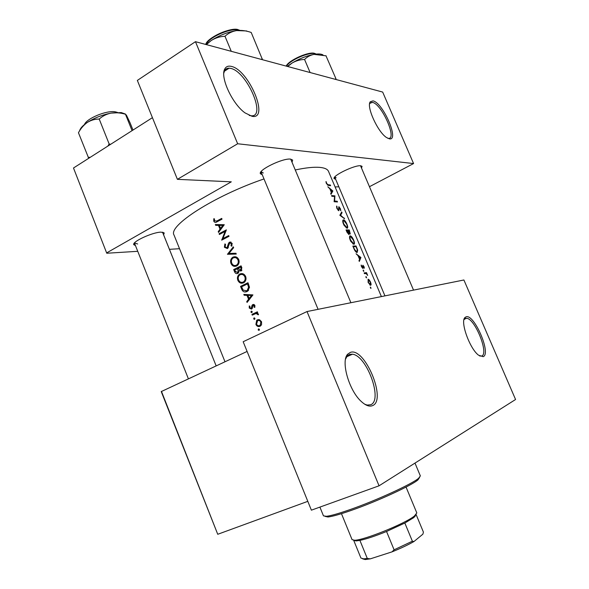 <?xml version="1.0" encoding="UTF-8"?>
<svg xmlns="http://www.w3.org/2000/svg" width="589" height="589" viewBox="0 0 589 589"><rect width="100%" height="100%" fill="white"/><g stroke="black" fill="none" stroke-linecap="round" stroke-linejoin="round"><path stroke-width="0.88" d="M372.999 100.874C383.049 102.582 399.74 141.22 389.344 138.827L386.568 137.554C377.785 132.135 366.049 106.263 370.304 101.742L372.999 100.874M387.834 138.312L388.269 138.371C397.59 139.77 381.834 103.922 372.498 102.398L369.944 103.23L369.583 103.929M231.256 66.373C248.838 69.708 269.924 120.082 252.048 116.305L245.031 112.889C232.28 103.973 219.793 76.82 224.799 68.928C226.102 66.52 228.252 65.674 231.256 66.373M249.199 115.407L251.069 115.761C266.927 117.719 246.887 71.365 230.674 68.398L229.165 68.177C227.067 68.103 225.535 68.994 224.556 70.842L223.798 73.191M466.024 316.845C474.071 313.392 491.572 353.886 483.179 356.676L478.585 355.219C469.727 348.806 459.943 321.41 465.001 317.493L466.024 316.845M479.74 356.043L481.714 356.036C489.135 353.724 475.058 318.671 466.621 318.251L465.472 318.318L463.948 319.761M350.337 352.406C364.687 346.744 387.113 400.314 372.506 405.652C369.428 406.911 365.695 405.526 361.307 401.507C348.924 390.566 340.589 360.866 347.746 354.136L350.337 352.406M364.701 404.201L367.124 405.055L370.65 404.761C383.152 400.446 366.873 355.646 352.494 354.217L349.667 354.342L347.216 355.992L345.552 359.099M135.463 245.584L133.755 244.693C131.877 241.733 152.742 232.125 161.091 232.14L164.228 232.994L163.595 234.775M162.623 232.353L216.148 365.865L162.527 232.184M262.274 174.764L260.39 173.726C258.019 170.022 282.941 157.918 290.576 159.126L292.652 160.083L292.063 162.166M350.904 302.717L290.723 159.14M335.671 179.299L334.11 178.614C332.152 175.802 354.909 164.795 360.755 165.774L362.08 166.378L361.499 168.012M413.537 290.119L360.527 165.752L362.08 166.378M215.677 225.351L218.467 225.381L220.014 229.158L218.232 231.624L218.563 232.434L224.284 224.726L215.346 224.534L215.677 225.351L218.438 225.27L218.144 224.564M224.387 247.27L227.42 248.565L229.85 242.896L231.3 243.64L231.006 245.768L231.749 246.217L232.118 243.331L229.511 242.16L228.569 243.205L226.993 247.888L225.116 246.887L225.558 244.42L224.902 243.905L224.387 247.27L225.278 247.218M233.318 246.85L227.464 254.286L236.263 254.073L235.931 253.263L228.952 253.439L233.649 247.66L233.318 246.85M239.833 273.995L239.296 274.312C237.477 275.858 236.999 277.875 237.853 280.349C239.149 282.941 241.026 283.773 243.485 282.845L244.118 282.462C245.959 280.894 246.46 278.877 245.613 276.403C244.251 273.841 242.322 273.038 239.833 273.995L242.513 273.657M247.962 282.735L240.54 286.401L241.608 289.022C242.712 291.717 244.487 292.564 246.924 291.57L247.741 291.069L249.486 287.27L247.962 282.735M251.253 311.206L250.936 312.207L251.827 312.626L252.144 311.618L251.577 311.147M249.243 305.934L249.243 308.054L251.518 309.122L252.232 308.43L253.145 305.345L254.212 305.794L254.073 307.141L254.757 307.436L254.897 305.47L252.806 304.594L252.085 305.279L251.179 308.378L249.876 307.701L249.935 306.199L249.243 305.934M244.141 295.244L246.99 295.376L248.558 299.212L246.732 301.612L247.071 302.437L252.931 294.905L243.802 294.412L244.141 295.244L246.658 294.544M213.763 218.747L213.77 221.199C214.617 222.583 215.707 222.782 217.047 221.788L222.016 219.16L221.707 218.409L216.811 221L214.506 220.846L214.484 218.887L213.763 218.747M257.364 311.795L251.937 314.393L252.247 315.159L255.957 313.532L258.468 314.784L258.387 314.033L256.856 312.943L257.673 312.56L257.364 311.795M258.49 328.979L258.173 329.973L259.064 330.4L259.388 329.398L258.77 328.912M257.356 319.871L256.723 320.276L255.906 324.414C256.833 326.299 258.196 326.939 259.977 326.313L261.582 324.546L261.538 321.749L259.646 319.805L257.356 319.871L258.748 319.599M253.999 317.957L253.682 318.958L254.581 319.378L254.897 318.377L254.308 317.898M241.07 265.838L233.686 269.563L234.606 271.838C235.283 273.406 236.329 273.959 237.75 273.48L238.965 270.911L241.218 270.933L241.74 267.487L241.07 265.838M232.972 257.165L232.552 257.4C230.66 258.946 230.144 260.993 231.006 263.533C232.294 266.11 234.164 266.927 236.609 265.985L237.109 265.691C239.046 264.13 239.583 262.076 238.729 259.528C237.367 256.973 235.453 256.186 232.972 257.165L235.799 256.848M226.39 229.872L219.086 233.715L219.395 234.466L225.079 231.455L221.7 240.135L229.018 236.314L228.709 235.563L222.907 238.574L226.39 229.872M370.371 287.793L370.945 288.426L370.422 287.071L370.371 287.793M368.125 282.462L370.687 285.348L371.151 284.421L370.562 282.131L369.251 279.915L368.096 279.193L368.125 282.462M365.916 277.242L366.498 277.875L365.975 276.521L365.916 277.242M364.451 273.635L364.142 272.906L366.513 272.633L367.661 275.438L366.159 273.554L364.451 273.635L366.513 272.633M363.192 270.771L363.774 271.411L363.244 270.056L363.192 270.771M361.513 266.788L362.986 268.437L363.185 265.941L364.363 268.201L364.039 266.662L362.912 265.219L362.662 267.715L361.153 265.05L361.513 266.788M359.312 261.442L358.973 260.655L359.577 259.344L358.031 255.685L356.065 253.756L360.924 257.503L359.312 261.442M353.886 248.58L352.833 246.077L356.058 245.974L357.714 250.141L357.096 252.585C355.97 252.291 354.902 250.958 353.886 248.58M350.256 240.187L350.919 241.542L353.849 244.325C354.755 244.082 354.681 242.661 353.636 240.069C352.568 237.647 351.486 236.255 350.396 235.88L350.264 235.872C349.505 235.983 349.336 236.962 349.77 238.81L350.256 240.187M346.943 232.11L346.03 229.931L349.299 229.96L350.293 234.024L349.233 233.089L348.953 234.636L346.943 232.11M343.461 224.063L344.123 225.418L347.068 228.252C347.989 228.046 347.93 226.655 346.892 224.078C345.809 221.633 344.712 220.22 343.608 219.837L343.497 219.83C342.724 219.903 342.555 220.86 342.975 222.694L343.461 224.063M339.853 215.287L341.708 211.959L342.032 212.725L340.604 215.235L344.594 218.799L339.853 215.287M336.886 208.469L338.837 210.766L339.198 207.394L340.803 210.788L340.413 208.727L338.881 206.68L338.535 210.052L337.261 208.469L336.658 206.047L336.886 208.469M334.132 201.718L334.559 196.476L331.843 196.284L331.541 195.563L334.913 195.865L334.611 201.026L337.188 201.254L337.49 201.968L334.132 201.718M331.025 194.333L330.694 193.553L331.364 192.434L329.84 188.826L327.83 186.757L332.859 190.983L331.025 194.333M326.343 183.459L328.375 185.402L330.628 185.704L330.326 184.99L328.088 184.688L326.748 183.525L325.967 181.567L326.343 183.459M381.392 296.584L328.522 171.399C327.58 169.161 324.62 167.821 319.658 167.372C313.819 166.893 305.706 167.747 295.317 169.949M264.005 178.938C214.175 195.865 167.71 225.985 174.042 235.07L224.983 361.749M335.082 186.941L338.844 186.809M161.452 391.354L217.739 534.282L161.239 391.589L247.1 351.442M217.739 534.282L307.804 501.342M195.452 41.679L382.673 92.068L413.574 163.558L237.654 143.76L195.452 41.679L137.347 80.421L177.399 179.336L237.654 143.76M73.492 167.998L106.764 253.241L73.492 167.998L152.426 117.667M106.874 252.769L231.3 181.832L177.399 179.336M106.764 253.241L137.738 251.312M169.433 249.331L179.527 248.705M369.465 186.698L413.574 163.558M134.447 242.962L137.649 243.971M334.721 177.046L336.142 177.738M261.074 171.686L263.312 173.004M307.016 311.552L463.904 279.989L515.566 399.504L379.051 485.807L307.016 311.552L243.169 341.73L311.382 510.17L379.051 485.807M370.437 287.933L370.945 287.697M369.877 285.024L371.151 284.421M370.297 282.153L370.238 284.612L368.434 282.411L368.405 279.93L370.297 282.153M369.752 284.914L370.378 284.612M365.997 277.397L366.498 277.154M363.273 270.94L363.774 270.697M362.625 266.191L363.082 265.97M362.647 266.331L363.015 266.154M362.706 268.378L363.244 268.12M361.182 265.705L361.587 265.506M360.24 257.71L360.88 257.4M360.188 257.864L360.924 257.503M360.335 257.452L359.754 258.939L358.539 256.053L360.335 257.452M354.563 246.71L356.058 245.974M353.503 246.776L356.065 246.688L357.265 249.721L356.986 251.871L354.961 250.008L353.194 246.931M356.293 252.21L356.986 251.871M353.356 240.091C354.203 242.197 354.269 243.367 353.547 243.603L350.617 240.135C349.814 238.015 349.8 236.837 350.573 236.594L353.356 240.091M352.885 243.934L353.547 243.603M347.981 230.616L348.732 233.921L346.707 230.638L349.299 229.96M349.306 230.652L349.984 233.303L348.313 230.623L349.306 230.652M349.557 233.524L349.984 233.303M346.604 224.085C347.444 226.183 347.503 227.332 346.766 227.531L343.821 224.026C343.026 221.913 343.019 220.757 343.807 220.544L346.604 224.085M346.133 227.855L346.766 227.531M341.009 213.255L342.032 212.725M340.14 215.478L340.604 215.235M343.902 218.224L344.27 218.033M336.503 207.048L337.122 206.724M338.057 210.302L338.535 210.052M338.616 207.703L339.058 207.468M338.771 209.124L339.139 208.933M333.889 196.402L334.913 195.865M334.177 196.431L334.979 196.012M334.103 201.291L334.611 201.026M336.128 201.813L337.188 201.254M331.975 191.329L332.814 190.88M331.887 191.499L332.859 190.983M332.233 190.829L331.563 192.088L330.363 189.238L332.233 190.829M216.943 221.839L216.531 221.147M217.363 220.985L217.797 221.383M247.829 301.435L246.732 301.612M249.67 299.035L248.558 299.212M249.67 295.148L246.99 295.376M249.603 294.979L246.784 294.846M251.415 295.56L249.154 298.446L247.917 295.413L252.548 295.383M250.266 298.27L249.154 298.446M252.755 295.126L247.917 295.413M254.904 307.002L254.073 307.141M254.963 305.669L254.212 305.794M249.994 307.922L249.243 308.054M252.342 308.172L251.179 308.378M252.438 307.775L251.606 307.922M252.563 306.574L251.783 306.707M254.514 304.866L252.085 305.279M253.682 304.447L252.806 304.594M252.217 311.979L250.936 312.207M254.603 314.025L251.937 314.393M254.551 313.908L257.614 312.42M258.483 314.497L257.71 314.644M258.402 314.07L257.651 314.209M257.665 313.215L255.957 313.532M329.369 185.506L330.326 184.99M326.004 182.237L326.431 182.008M259.454 329.693L258.173 329.973M256.635 324.259L255.906 324.414M260.61 325.923L259.778 325.526M258.733 320.423L259.366 319.709M260.853 322.065L260.183 325.216L259.661 325.555C258.306 326.026 257.275 325.54 256.554 324.097L257.658 320.637C259.035 320.151 260.095 320.63 260.853 322.065L261.597 321.911M261.236 325.224L259.661 325.555M260.412 324.995L261.244 325.216M254.963 318.708L253.682 318.958M243.021 286.07L240.54 286.401M248.381 283.758L247.49 283.876L248.58 287.174L247.24 290.429L246.614 290.804L243.147 290.082L241.586 286.791L248.271 283.486M246.975 291.54L245.915 291.069M249.456 287.057L248.58 287.174M248.315 290.561L246.614 290.804M247.284 290.708L248.102 290.767M238.707 280.246L237.853 280.349M243.544 282.816L242.44 282.352M241.453 274.408L242.432 273.701M244.847 276.823C245.532 278.833 245.142 280.489 243.669 281.792L243.176 282.087C241.151 282.823 239.62 282.109 238.574 279.944C237.868 277.934 238.243 276.285 239.708 275.004L240.143 274.746C242.175 273.995 243.743 274.688 244.847 276.823L245.731 276.72M244.781 281.881L243.176 282.087M243.78 282.013L244.582 282.087M243.713 274.143L242.749 274.452M235.909 269.335L233.686 269.563M237.846 268.518L238.243 268.319M240.879 266.95L241.409 266.677M241.564 270.631L238.965 270.911M238.368 273.016L237.794 272.457M235.49 271.743L234.606 271.838M240.592 266.979L241.011 268.01L240.629 270.344L238.184 268.179L241.497 266.891M241.902 267.914L241.011 268.01M241.865 270.211L240.629 270.344M237.426 268.562L238.184 270.682L237.441 272.722L235.158 271.014L234.724 269.939L238.302 268.474M240.849 270.704L238.184 270.682M238.678 272.589L237.441 272.722M231.875 263.452L231.006 263.533M236.55 266.007L235.475 265.514M234.724 257.562L235.6 256.944M237.963 259.955C238.663 262.039 238.228 263.725 236.66 265.021L236.299 265.227C234.289 265.978 232.765 265.278 231.727 263.121C231.006 261.06 231.411 259.388 232.942 258.115L233.281 257.916C235.298 257.15 236.859 257.827 237.963 259.955L238.854 259.874M237.831 265.079L236.299 265.227M236.726 265.183L237.588 265.315M236.962 257.364L235.909 257.695M236.211 253.94L227.42 254.183M230.13 253.969L230.571 253.403M230.174 254.08L227.464 254.286M228.12 247.814L226.993 247.888M228.422 247.159L227.582 247.211M229.511 243.154L228.569 243.205M230.932 242.079L229.511 242.16M231.985 245.709L231.006 245.768M232.206 243.588L231.3 243.64M227.862 248.168L227.354 247.579M220.919 233.642L219.086 233.715M225.079 231.455L225.859 231.418M224.814 238.479L222.907 238.574M222.06 239.944L221.633 239.966M219.174 231.587L218.232 231.624M220.963 229.128L220.014 229.158M221.206 225.337L218.467 225.381M221.192 225.307L218.438 225.27M222.797 225.425L220.588 228.37L219.373 225.388L223.776 225.396M221.545 228.341L220.588 228.37M223.82 225.337L219.373 225.388M419.589 477.414L417.947 479.91C411.394 485.63 376.82 501.526 351.324 510.391C340.133 514.3 332.358 516.501 327.977 516.995L325.054 516.376M319.908 507.1L323.457 515.854L326.394 516.303C330.856 515.787 338.822 513.527 350.286 509.514C376.423 500.407 411.895 484.114 418.58 478.305L420.355 475.919L414.987 463.094M125.457 114.067L121.253 112.58L111.034 113.11C115.702 112.411 120.509 112.793 125.472 114.237L126.444 115.201L130.125 122.932L132.989 130.066L130.125 122.932L126.444 115.201L125.472 114.237L132.069 130.648L125.472 114.237C120.509 112.793 115.702 112.411 111.034 113.11C102.295 114.833 94.402 117.933 87.363 122.409C91.089 120.134 95.035 119.015 99.217 119.066C102.486 116.085 106.425 114.104 111.034 113.11C102.295 114.833 94.402 117.933 87.363 122.409C82.821 125.464 80.244 128.262 79.625 130.787C80.244 128.262 82.821 125.464 87.363 122.409C91.089 120.134 95.035 119.015 99.217 119.066C102.486 116.085 106.425 114.104 111.034 113.11L121.253 112.58L125.457 114.067M109.156 143.988L99.217 119.066L109.156 143.988L107.846 146.094L109.156 143.988L110.607 144.334L109.156 143.988M78.455 132.731C80.796 128.417 83.763 124.978 87.363 122.409C83.763 124.978 80.796 128.417 78.455 132.731L88.703 158.294L78.455 132.731L78.735 132.245L78.455 132.731M90.272 157.292L88.21 157.366L90.272 157.292M246.673 30.959L236.631 30.576C241.291 30.068 246.15 30.694 251.201 32.454L251.083 32.41M262.503 59.725L251.201 32.454M262.223 58.672L261.376 59.423M224.983 36.268C228.149 33.301 232.029 31.401 236.631 30.576C227.847 32.005 219.38 35.318 211.23 40.516C215.567 37.843 220.153 36.43 224.983 36.268L231.263 51.317M206.4 44.631L211.23 40.516L205.995 44.521M336.061 79.522L335.899 78.631L335.222 79.294M335.899 78.631L325.975 55.778M310.116 72.543L304.565 59.482C307.105 56.853 310.263 55.145 314.04 54.372L326.151 55.837M287.726 66.513L292.122 63.008C296.061 60.741 300.206 59.57 304.565 59.482M323.008 54.939C321.255 53.886 318.266 53.695 314.04 54.372C306.788 55.719 299.484 58.598 292.122 63.008L287.27 66.395M416.114 514.521L413.795 517.591L404.842 523.032L386.546 531.492C375.532 535.975 366.652 538.942 359.901 540.393L356.109 540.93L353.694 540.327L360.932 558.063L363.693 558.865L367.293 558.46L370.319 558.851L365.246 559.55L362.61 558.836M341.465 513.674L352.06 539.634L354.541 540.246C363.766 540.363 405.195 523.614 414.384 516.03L416.821 512.945L406.042 487.059M404.842 523.032L412.374 541.21L413.964 541.527C407.853 545.002 400.527 548.447 391.994 551.871L370.319 558.851M416.18 514.72L423.425 532.132L422.887 534.164L413.964 541.527M391.994 551.871L394.093 549.809L412.374 541.21M386.546 531.492L394.093 549.809M359.901 540.393L367.293 558.46M218.578 220.963L216.811 221M327.44 185.079L328.154 184.696M242.477 288.897L241.608 289.022M248.624 284.354L247.733 284.472M238.516 268.974L237.632 269.063M228.9 245.053L228.127 245.098M117.417 112.403L115.12 111.792C106.499 110.202 86.59 118.47 84.463 124.529C86.59 118.47 106.499 110.202 115.12 111.792L117.417 112.403M239.267 30.289C231.543 27.344 209.389 36.805 205.944 44.506M206.047 44.322C208.322 36.923 230.667 26.998 238.368 29.995M316.072 54.092L315.432 53.842C309.718 51.574 290.451 59.747 286.394 66.159M286.269 66.123C289.089 60.012 308.82 51.25 314.6 53.57M352.494 354.217L346.626 356.787M466.621 318.251L464.228 319.275M162.557 232.191L164.228 232.994M290.9 159.398L292.652 160.083M134.432 242.985L133.755 244.693M334.736 177.09L334.11 178.614M261.126 171.995L260.39 173.726M347.216 355.992L347.746 354.136M464.507 318.936L465.001 317.493M370.238 284.612L369.701 284.87M356.831 251.864L356.227 252.158M353.422 243.596L352.833 243.89M349.947 233.303L349.542 233.502M346.671 227.523L346.089 227.818M251.341 308.275L252.364 308.091M252.504 304.778L253.984 304.528M251.12 311.294L251.717 311.191M328.088 184.688L327.403 185.056M258.335 329.074L258.932 328.949M256.723 320.276L259.3 319.761M260.183 325.216L261.391 324.966M253.859 318.053L254.463 317.935M247.24 290.429L248.602 290.23M239.296 274.312L241.917 274.01M243.669 281.792L245.002 281.623M240.783 270.255L241.91 270.13M237.588 272.633L238.722 272.508M232.552 257.4L235.202 257.179M236.66 265.021L238 264.888M227.074 247.836L228.149 247.763M229.379 242.234L231.065 242.138M229.165 68.177L224.372 71.24M371.88 102.309L369.774 103.509M224.556 70.842L224.799 68.928M369.944 103.23L370.304 101.742M327.977 516.995L326.394 516.303M417.947 479.91L418.58 478.305M134.498 243.147L188.392 378.801L134.498 243.147M318.082 309.321L261.148 172.047M239.657 30.267L239.134 30.054M205.775 44.455C206.643 37.799 232.596 26.247 238.619 29.892M334.751 177.127L384.948 295.869M286.158 66.093C288.698 60.159 309.718 50.941 314.82 53.489M315.284 53.636L316.19 54.085M356.109 540.93L354.541 540.246M414.855 516.715L415.481 515.132M365.246 559.55L363.693 558.865"/></g></svg>
